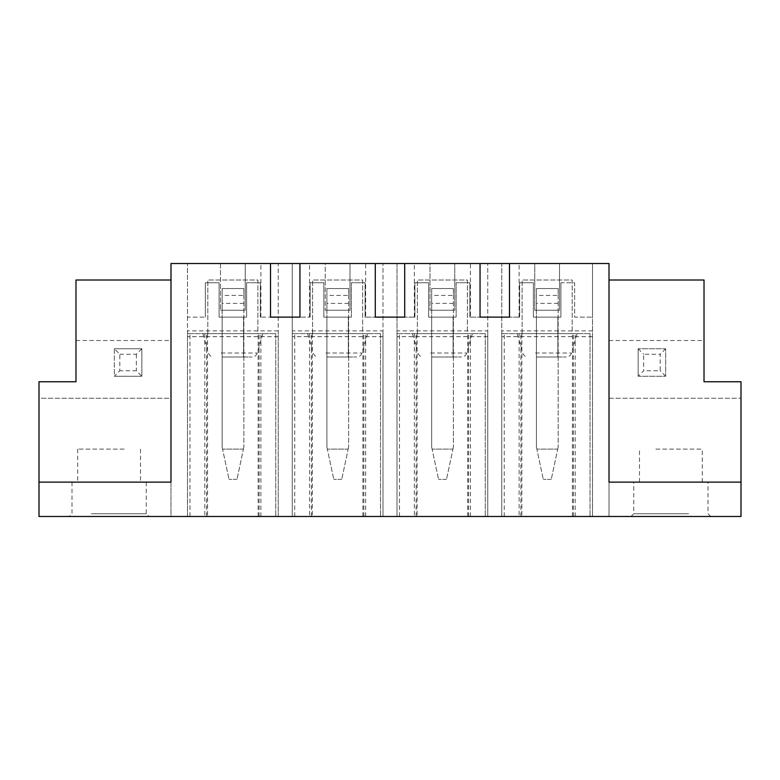 <?xml version="1.0" encoding="UTF-8"?>
<svg xmlns="http://www.w3.org/2000/svg" width="780" height="780" viewBox="0 0 780 780"><rect width="100%" height="100%" fill="white"/><g stroke="black" fill="none" stroke-linecap="round" stroke-linejoin="round"><path stroke-width="0.58" stroke-dasharray="3.9 2.92" d="M519.1 317.128L509.476 317.128L519.646 317.128L519.1 317.128L519.1 263.513L592.517 263.513L592.517 516.487L592.517 263.513L609.014 263.513L609.014 516.487L170.986 516.487L170.986 398.248L39 398.248L39 516.487L170.986 516.487L170.986 263.513L187.483 263.513L187.483 516.487L187.483 263.513L187.483 317.128L205.355 317.128L187.483 317.128L187.483 263.513L270.523 263.513L270.523 317.128L260.354 317.128L270.523 317.128M270.523 263.513L245.232 263.513L245.232 310.255L245.232 263.513L278.226 263.513L278.226 516.487L278.226 263.513L292.247 263.513L292.247 516.487L292.247 263.513L325.24 263.513L325.24 310.255L325.24 263.513L323.866 263.513L375.287 263.513L349.996 263.513L349.996 310.255L325.24 310.255L349.996 310.255L349.996 263.513L397.01 263.513L397.01 516.487L397.01 263.513L430.004 263.513L430.004 310.255L430.004 263.513L428.63 263.513L480.051 263.513L454.76 263.513L454.76 310.255L430.004 310.255L454.76 310.255L454.76 263.513L501.774 263.513L501.774 516.487L501.774 263.513L534.768 263.513L534.768 310.255L534.768 263.513L509.476 263.513L509.476 317.128L509.476 263.513L519.1 263.513M382.99 330.886L382.99 516.487L382.99 263.513L382.99 330.886L292.247 330.886M487.753 330.886L487.753 516.487L487.753 263.513L487.753 330.886L397.01 330.886M609.014 280.01L609.014 516.487L741 516.487L741 381.752L704.018 381.752L704.018 280.01L609.014 280.01L609.014 482.118L741 482.118M651.768 516.487L710.755 516.487L651.768 516.487M128.232 516.487L69.244 516.487L128.232 516.487M170.986 280.01L75.982 280.01L75.982 381.752L39 381.752L39 398.248L170.986 398.248L170.986 280.01L170.986 482.118L39 482.118M299.949 263.513L299.949 317.128L310.118 317.128L299.949 317.128L299.949 263.513L310.118 263.513L299.949 263.513M220.477 263.513L220.477 310.255L220.477 263.513L187.483 263.513L220.477 263.513M278.226 336.658L187.483 336.658M278.226 330.886L187.483 330.886M245.232 310.255L220.477 310.255L245.232 310.255M243.575 357.006L243.575 317.128L222.134 317.128L222.134 321.545L222.134 288.532L222.134 310.255L243.857 310.255L222.134 310.255L222.134 447.028L222.134 317.128L243.575 317.128L243.575 357.006L222.134 357.006L243.575 357.006M223.684 357.006L251.979 357.006L223.684 357.006M219.102 317.128L246.607 317.128L219.102 317.128L219.102 282.76L219.102 317.128M247.221 333.635L202.878 333.635L247.221 333.635M275.75 333.635L187.483 333.635L275.75 333.635L275.75 516.487L275.75 333.635M257.878 333.635L207.831 333.635L257.878 333.635L257.878 280.01L207.831 280.01L257.878 280.01L257.878 333.635M187.483 516.487L187.483 333.635L187.483 516.487M278.226 516.487L278.226 333.635L278.226 516.487M189.959 516.487L189.959 333.635L189.959 516.487M207.558 333.635L207.558 516.487L207.558 333.635M207.831 333.635L207.831 280.01L207.831 333.635M382.99 336.658L292.247 336.658M348.338 357.006L348.338 317.128L326.898 317.128L326.898 321.545L326.898 288.532L326.898 310.255L348.621 310.255L326.898 310.255L326.898 447.028L326.898 317.128L348.338 317.128L348.338 357.006L326.898 357.006L348.338 357.006M328.448 357.006L356.743 357.006L328.448 357.006M323.866 317.128L351.37 317.128L323.866 317.128L323.866 282.76L323.866 317.128M351.985 333.635L307.642 333.635L351.985 333.635M380.513 333.635L292.247 333.635L380.513 333.635L380.513 516.487L380.513 333.635M362.642 333.635L312.595 333.635L362.642 333.635L362.642 280.01L312.595 280.01L362.642 280.01L362.642 333.635M292.247 516.487L292.247 333.635L292.247 516.487M382.99 516.487L382.99 333.635L382.99 516.487M294.723 516.487L294.723 333.635L294.723 516.487M312.322 333.635L312.322 516.487L312.322 333.635M312.595 333.635L312.595 280.01L312.595 333.635M487.753 336.658L397.01 336.658M453.102 357.006L453.102 317.128L431.662 317.128L431.662 321.545L431.662 288.532L431.662 310.255L453.385 310.255L431.662 310.255L431.662 447.028L431.662 317.128L453.102 317.128L453.102 357.006L431.662 357.006L453.102 357.006M433.212 357.006L461.506 357.006L433.212 357.006M428.63 317.128L456.134 317.128L428.63 317.128L428.63 282.76L428.63 317.128M456.748 333.635L412.406 333.635L456.748 333.635M485.277 333.635L397.01 333.635L485.277 333.635L485.277 516.487L485.277 333.635M467.405 333.635L417.358 333.635L467.405 333.635L467.405 280.01L417.358 280.01L467.405 280.01L467.405 333.635M397.01 516.487L397.01 333.635L397.01 516.487M487.753 516.487L487.753 333.635L487.753 516.487M399.487 516.487L399.487 333.635L399.487 516.487M417.085 333.635L417.085 516.487L417.085 333.635M417.358 333.635L417.358 280.01L417.358 333.635M559.523 263.513L559.523 310.255L534.768 310.255L559.523 310.255L559.523 263.513L592.517 263.513L559.523 263.513M592.517 336.658L501.774 336.658M592.517 330.886L501.774 330.886M557.866 357.006L557.866 317.128L536.425 317.128L536.425 321.545L536.425 288.532L536.425 310.255L558.149 310.255L536.425 310.255L536.425 447.028L536.425 317.128L557.866 317.128L557.866 357.006L536.425 357.006L557.866 357.006M537.976 357.006L566.27 357.006L537.976 357.006M533.393 317.128L560.898 317.128L533.393 317.128L533.393 282.76L533.393 317.128M561.512 333.635L517.169 333.635L561.512 333.635M590.041 333.635L501.774 333.635L590.041 333.635L590.041 516.487L590.041 333.635M572.169 333.635L522.122 333.635L572.169 333.635L572.169 280.01L522.122 280.01L572.169 280.01L572.169 333.635M501.774 516.487L501.774 333.635L501.774 516.487M592.517 516.487L592.517 333.635L592.517 516.487M504.25 516.487L504.25 333.635L504.25 516.487M521.849 333.635L521.849 516.487L521.849 333.635M522.122 333.635L522.122 280.01L522.122 333.635M365.664 317.128L375.287 317.128L365.664 317.128L365.664 263.513M414.336 317.128L404.713 317.128L414.882 317.128L414.336 317.128L414.336 263.513L404.713 263.513L404.713 317.128L404.713 263.513L428.63 263.513L414.336 263.513M375.287 317.128L375.287 263.513M470.428 317.128L480.051 317.128L470.428 317.128L470.428 263.513M480.051 317.128L480.051 263.513M519.646 282.76L519.646 317.128L519.646 282.76L533.393 282.76L519.646 282.76M469.882 282.76L469.882 317.128L469.882 282.76L456.134 282.76L456.134 317.128L456.134 282.76L469.882 282.76M414.882 282.76L414.882 317.128L414.882 282.76L428.63 282.76L414.882 282.76M365.118 282.76L365.118 317.128L365.118 282.76L351.37 282.76L351.37 317.128L351.37 282.76L365.118 282.76M560.898 282.76L560.898 317.128L560.898 282.76L574.645 282.76L574.645 317.128L592.517 317.128L574.645 317.128L574.645 282.76L560.898 282.76M246.607 282.76L246.607 317.128L246.607 282.76L260.354 282.76L260.354 317.128L260.354 282.76L246.607 282.76M310.118 282.76L310.118 317.128L310.118 282.76L323.866 282.76L310.118 282.76M310.118 263.513L323.866 263.513L310.118 263.513M205.355 282.76L219.102 282.76L205.355 282.76L205.355 317.128L205.355 282.76M592.517 263.513L592.517 317.128L592.517 263.513M572.442 516.487L572.442 333.635L572.442 516.487M467.678 516.487L467.678 333.635L467.678 516.487M362.915 516.487L362.915 333.635L362.915 516.487M258.151 516.487L258.151 333.635L258.151 516.487M75.982 340.509L170.986 340.509M91.319 513.737L146.24 513.737L91.319 513.737M91.319 482.118L146.24 482.118L91.319 482.118M124.166 482.118L77.727 482.118L124.166 482.118M124.166 449.114L77.727 449.114L124.166 449.114M609.014 398.248L741 398.248L609.014 398.248M609.014 340.509L704.018 340.509M688.682 482.118L633.76 482.118L688.682 482.118M688.682 513.737L633.76 513.737L688.682 513.737M655.834 482.118L702.273 482.118L655.834 482.118M655.834 449.114L702.273 449.114L655.834 449.114M141.843 376.252L141.843 348.757L114.338 348.757L141.843 348.757L141.843 376.252L114.338 376.252L119.837 370.753L119.837 354.256L114.338 348.757L114.338 376.252L141.843 376.252L136.344 370.753L119.837 370.753M114.338 348.757L114.338 376.252M141.843 348.757L136.344 354.256L119.837 354.256M136.344 354.256L136.344 370.753M638.157 376.252L638.157 348.757L638.157 376.252L665.662 376.252L665.662 348.757L638.157 348.757L665.662 348.757L665.662 376.252L638.157 376.252L643.656 370.753L643.656 354.256L660.163 354.256L660.163 370.753L643.656 370.753M665.662 348.757L660.163 354.256M665.662 376.252L660.163 370.753M638.157 348.757L643.656 354.256M243.857 295.406L243.857 447.028L243.857 288.532L222.134 288.532L243.857 288.532L243.857 295.406L222.134 295.406M243.857 303.381L222.134 303.381M222.134 447.028L229.008 479.369L222.134 447.028M243.857 447.028L236.983 479.369L243.409 449.114L222.573 449.114L243.409 449.114L243.857 447.028M236.983 479.369L229.008 479.369L236.983 479.369M348.621 295.406L348.621 447.028L348.621 288.532L326.898 288.532L348.621 288.532L348.621 295.406L326.898 295.406M348.621 303.381L326.898 303.381M326.898 447.028L333.772 479.369L326.898 447.028M348.621 447.028L341.747 479.369L348.173 449.114L327.337 449.114L348.173 449.114L348.621 447.028M341.747 479.369L333.772 479.369L341.747 479.369M453.385 295.406L453.385 447.028L453.385 288.532L431.662 288.532L453.385 288.532L453.385 295.406L431.662 295.406M453.385 303.381L431.662 303.381M431.662 447.028L438.535 479.369L431.662 447.028M453.385 447.028L446.511 479.369L452.936 449.114L432.101 449.114L452.936 449.114L453.385 447.028M446.511 479.369L438.535 479.369L446.511 479.369M558.149 295.406L558.149 447.028L558.149 288.532L536.425 288.532L558.149 288.532L558.149 295.406L536.425 295.406M558.149 303.381L536.425 303.381M536.425 447.028L543.299 479.369L536.425 447.028M558.149 447.028L551.275 479.369L557.7 449.114L536.864 449.114L557.7 449.114L558.149 447.028M551.275 479.369L543.299 479.369L551.275 479.369M260.9 317.128L260.9 263.513M309.572 317.128L309.572 263.513M221.149 353.018L257.264 353.018L221.149 353.018M260.9 516.487L260.9 333.635M259.106 516.487L259.106 333.635M206.602 516.487L206.602 333.635M204.809 333.635L204.809 516.487M325.913 353.018L362.027 353.018L325.913 353.018M365.664 516.487L365.664 333.635M363.87 516.487L363.87 333.635M311.366 516.487L311.366 333.635M309.572 333.635L309.572 516.487M430.677 353.018L466.791 353.018L430.677 353.018M470.428 516.487L470.428 333.635M468.634 516.487L468.634 333.635M416.13 516.487L416.13 333.635M414.336 333.635L414.336 516.487M535.441 353.018L571.555 353.018L535.441 353.018M575.192 516.487L575.192 333.635M573.398 516.487L573.398 333.635M520.894 516.487L520.894 333.635M519.1 333.635L519.1 516.487M243.857 288.532L222.134 288.532M348.621 288.532L326.898 288.532M453.385 288.532L431.662 288.532M558.149 288.532L536.425 288.532M202.878 333.635L208.445 353.018C209.323 355.524 211.078 356.85 213.73 357.006M262.831 333.635L257.264 353.018C256.386 355.524 254.631 356.85 251.979 357.006M307.642 333.635L313.209 353.018C314.087 355.524 315.841 356.85 318.494 357.006M367.594 333.635L362.027 353.018C361.15 355.524 359.395 356.85 356.743 357.006M412.406 333.635L417.973 353.018C418.85 355.524 420.605 356.85 423.257 357.006M472.358 333.635L466.791 353.018C465.913 355.524 464.159 356.85 461.506 357.006M517.169 333.635L522.736 353.018C523.614 355.524 525.369 356.85 528.021 357.006M577.122 333.635L571.555 353.018C570.677 355.524 568.922 356.85 566.27 357.006M71.994 482.118L71.994 513.737L69.244 516.487M146.24 482.118L146.24 513.737L148.99 516.487M140.507 449.114L140.507 482.118M77.727 449.114L77.727 482.118M710.755 516.487L708.006 513.737L708.006 482.118M631.01 516.487L633.76 513.737L633.76 482.118M639.493 482.118L639.493 449.114M702.273 482.118L702.273 449.114"/><path stroke-width="1.17" d="M170.986 280.01L75.982 280.01L75.982 381.752L39 381.752L39 516.487L741 516.487L741 482.118L609.014 482.118L609.014 263.513L509.476 263.513L509.476 317.128L480.051 317.128L509.476 317.128M39 482.118L170.986 482.118L170.986 263.513L480.051 263.513L480.051 317.128M404.713 263.513L404.713 317.128L375.287 317.128L404.713 317.128M375.287 263.513L375.287 317.128M299.949 263.513L299.949 317.128L270.523 317.128L299.949 317.128M270.523 263.513L270.523 317.128M480.051 263.513L509.476 263.513M609.014 280.01L704.018 280.01L704.018 381.752L741 381.752L741 482.118"/></g></svg>
